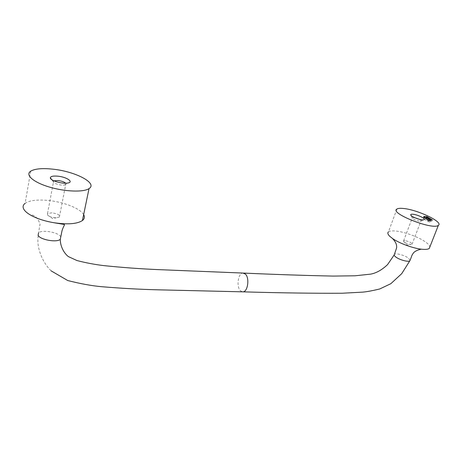 <?xml version="1.0" encoding="UTF-8"?>
<svg xmlns="http://www.w3.org/2000/svg" width="462" height="462" viewBox="0 0 462 462"><rect width="100%" height="100%" fill="white"/><g stroke="black" fill="none" stroke-linecap="round" stroke-linejoin="round"><path stroke-width="0.35" stroke-dasharray="2.31 1.73" d="M428.788 220.536L428.291 221.829L423.954 218.878L423.267 217.787L424.566 217.677M430.474 220.709L429.978 221.997L428.291 221.829M426.767 217.388L426.276 218.659L425.542 218.699L425.872 219.213L429.978 221.997M430.596 219.698L430.099 220.98L426.276 218.659M432.317 219.877L431.82 221.154L430.099 220.98M426.582 217.365L426.391 217.868L431.82 221.154M425.883 217.816L426.391 217.868M404.966 240.65L403.597 240.846L403.592 241.459C405.341 243.081 407.825 244.092 411.053 244.49L412.04 244.277C411.74 242.764 409.378 241.551 404.966 240.65M414.576 217.619L412.254 217.868C412.121 218.942 418.705 221.535 420.564 221.136L420.957 220.998C421.304 220.645 420.772 220.091 419.381 219.323M51.952 212.826L47.534 213.484L47.58 215.13C49.532 216.736 52.437 217.608 56.295 217.741L59.384 217.036C60.216 215.136 57.738 213.733 51.952 212.826M53.927 180.833L53.245 181.653C53.061 183.391 60.955 185.759 64.478 185.019L65.696 184.604L65.714 183.218M396.864 209.084L388.467 231.872C389.61 230.994 391.874 230.694 395.258 230.983C403.47 231.629 417.013 236.365 424.353 241.187C427.748 243.405 429.596 245.305 429.891 246.887M83.645 214.616L83.212 213.941C79.066 207.842 62.295 201.588 46.98 200.335C36.66 199.509 29.366 200.508 25.104 203.332L30.758 171.119M424.451 217.596L423.954 218.878M426.068 218.693L425.872 219.213M426.617 217.371L426.126 218.647M394.15 255.012L394.398 254.366C395.709 252.899 404.244 255.105 408.119 257.912L410.094 260.141M243.613 273.088L242.914 273.059C238.086 273.117 236.174 286.752 240.413 290.725L242.348 291.834M60.77 236.85L60.689 236.706C58.483 232.328 42.111 229.412 38.594 232.819L38.571 232.842M423.654 216.776L423.267 217.787M403.592 241.459L406.883 245.004L411.053 244.49M420.564 221.136L423.567 219.854M412.254 217.868L410.995 215.361M412.04 244.277L420.957 220.998M403.597 240.846L412.37 217.625M47.58 215.13L52.824 218.653L56.295 217.741M64.478 185.019L67.712 183.044M53.245 181.653L51.675 179.591M59.384 217.036L65.696 184.604M47.534 213.484L53.644 180.988M392.457 238.467L389.87 236.411M51.045 270.813C45.674 265.327 41.863 258.853 39.611 251.386C37.751 245.582 37.41 239.397 38.594 232.819L39.807 225.167C40.777 225.779 38.519 217.712 33.72 215.615L32.057 214.865C30.388 214.489 30.908 215.096 33.622 216.69"/><path stroke-width="0.69" d="M428.788 220.536L424.451 217.596L423.752 216.511L426.876 216.597L432.317 219.877L430.596 219.698L426.767 217.388L426.033 217.423L430.474 220.709L428.788 220.536M426.876 216.597L426.582 217.365M424.566 217.677L425.883 217.816M419.381 219.323L414.576 217.619M413.005 214.258C418.168 214.691 427.258 219.467 423.567 219.854C420.709 220.466 410.487 216.447 410.718 214.818C410.73 214.299 411.486 214.108 413.005 214.258M65.714 183.218C64.201 181.901 61.665 181.012 58.096 180.544L53.927 180.833M57.848 176.184C66.724 176.986 74.243 182.12 67.712 183.044C62.295 184.171 50.006 180.48 50.329 177.83C50.618 176.328 53.124 175.779 57.848 176.184M403.615 208.501C417.654 209.742 443.636 222.101 438.363 225.335C433.073 230.463 389.154 213.069 396.864 209.084C397.967 208.327 400.219 208.131 403.615 208.501M429.891 246.887L429.296 248.4C428.037 249.393 425.352 249.653 421.24 249.174C412.682 248.192 399.376 243.266 392.74 238.663L389.87 236.411C387.78 234.39 387.312 232.877 388.467 231.872M52.795 169.156C42.354 168.064 35.014 168.717 30.758 171.119C24.884 174.74 33.12 182.207 49.093 186.966C64.992 191.77 83.674 192.377 89.027 188.606C98.013 183.195 75.306 171.39 52.795 169.156M25.104 203.332C23.002 204.943 22.563 206.895 23.781 209.194C25.248 211.746 28.529 214.241 33.622 216.69C39.368 219.363 46.004 221.35 53.534 222.661C67.475 224.734 77.108 224.018 82.427 220.53C84.517 218.861 84.927 216.886 83.645 214.616M426.362 217.931L426.068 218.693M425.005 216.395L424.526 217.648M410.094 260.141L409.852 260.776C408.57 262.272 399.838 259.996 396.032 257.172C394.329 255.931 393.786 254.995 394.398 254.366L396.569 248.03C397.043 244.912 395.674 241.724 392.457 238.467M242.348 291.834L243.029 291.845C247.857 291.793 249.734 277.887 245.403 274.093L242.925 273.059L157.906 269.606C140.465 268.855 122.54 267.538 104.141 265.65C94.837 264.547 85.782 262.843 76.975 260.539L68.549 256.681C66.898 255.567 65.24 253.69 63.589 251.062C61.359 247.176 60.256 243.26 60.285 239.328L60.77 236.85M38.571 232.842L38.121 235.325C40.067 239.772 56.93 242.775 60.285 239.328L62.029 230.705C63.952 224.653 65.442 224.728 63.704 224.359L53.534 222.661M425.987 217.544L425.652 218.416M410.995 215.361L410.718 214.818M51.675 179.591L50.329 177.83M421.246 249.174C422.291 249.266 418.168 249.116 414.044 252.246C411.203 255.729 412.156 255.578 409.852 260.776L401.726 273.66L390.817 283.708L379.729 288.975C372.193 290.783 366.464 291.834 362.549 292.14L342.29 293.231C313.484 293.393 280.394 292.931 243.018 291.845M394.15 255.012L387.52 264.662C381.866 269.97 376.224 273.129 370.605 274.139L355.082 275.791L333.194 276.085C305.769 275.514 275.912 274.515 243.613 273.088M438.363 225.335L429.296 248.4M243.029 291.845L157.224 289.801C139.576 289.351 121.119 288.323 101.848 286.717C91.961 285.851 80.584 283.789 67.723 280.532L51.045 270.813M82.427 220.53L89.027 188.606"/></g></svg>
